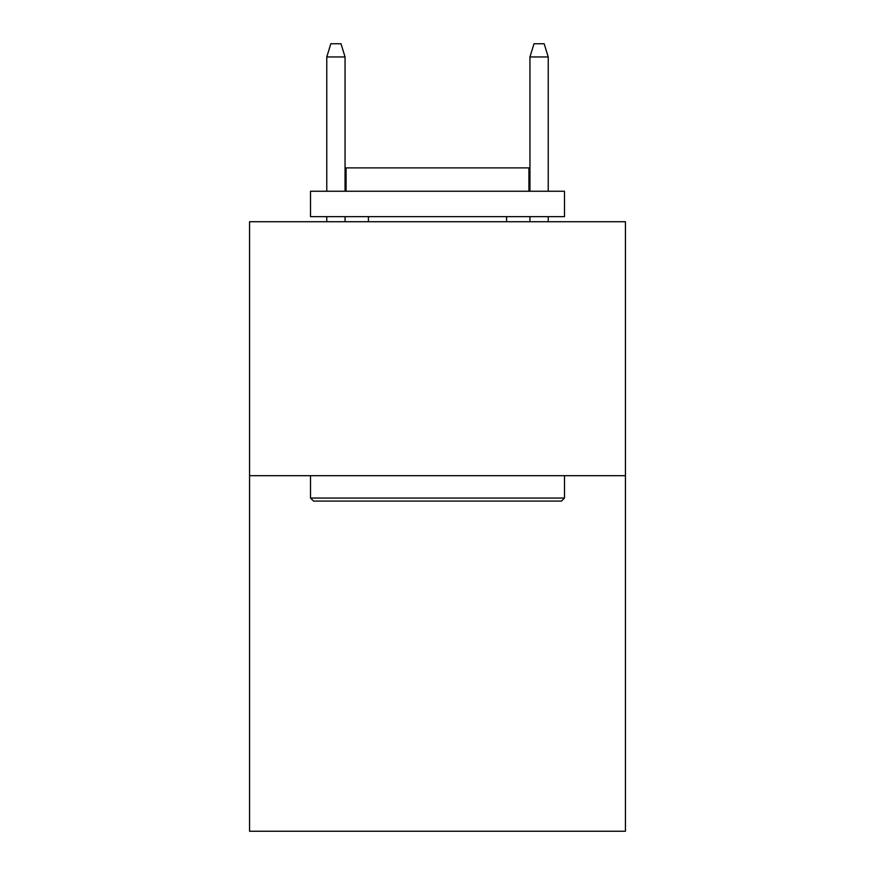 <?xml version="1.0" encoding="UTF-8"?>
<svg xmlns="http://www.w3.org/2000/svg" width="875" height="875" viewBox="0 0 875 875"><rect width="100%" height="100%" fill="white"/><g stroke="black" fill="none" stroke-linecap="round" stroke-linejoin="round"><path stroke-width="1.31" d="M625.439 475.694L625.439 831.25L249.561 831.25L249.561 221.725L625.439 221.725L625.439 475.694L249.561 475.694M313.567 501.091L310.516 498.05L564.484 498.05L561.433 501.091L313.567 501.091M564.484 191.253L564.484 216.65L310.516 216.65L310.516 191.253L564.484 191.253M346.073 191.253L346.073 167.891L528.927 167.891L528.927 191.253M564.484 475.694L564.484 498.05M310.516 475.694L310.516 498.05M506.581 216.65L506.581 221.725M368.419 216.65L368.419 221.725M345.056 191.253L345.056 56.952L326.769 56.952L326.769 191.253M326.769 216.65L326.769 221.725M345.056 216.65L345.056 221.725M326.769 56.952L330.838 43.75L340.988 43.75L345.056 56.952M529.944 56.952L534.013 43.75L544.163 43.75L548.231 56.952L529.944 56.952L529.944 191.253M529.944 216.65L529.944 221.725M548.231 56.952L548.231 191.253M548.231 216.65L548.231 221.725"/></g></svg>
